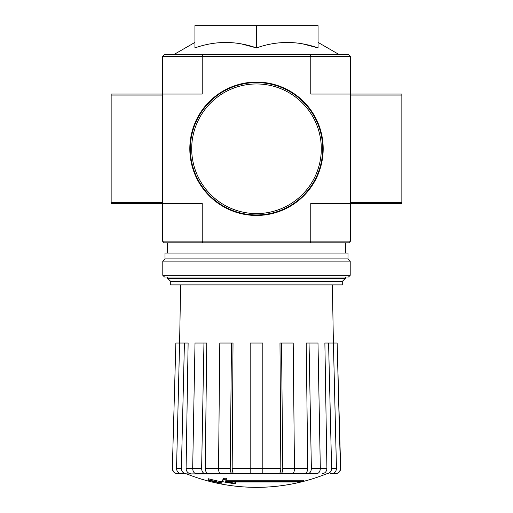 <?xml version="1.0" encoding="UTF-8"?>
<svg xmlns="http://www.w3.org/2000/svg" width="513" height="513" viewBox="0 0 513 513"><rect width="100%" height="100%" fill="white"/><g stroke="black" fill="none" stroke-linecap="round" stroke-linejoin="round"><path stroke-width="0.77" d="M202.686 54.718L164.16 54.718L162.448 56.43L162.448 203.488L202.231 203.488L202.231 241.11L310.769 241.11L310.769 203.488L350.552 203.488L350.552 56.43L348.84 54.718L202.686 54.718L202.231 56.43L310.769 56.43L310.769 94.052L401.852 94.052L401.852 203.488L350.552 203.488L350.552 241.11L348.84 242.822L310.314 242.822L310.769 241.11L350.552 241.11M162.448 241.11L202.231 241.11L202.686 242.822L164.16 242.822L162.448 241.11L162.448 203.488L111.148 203.488L111.148 94.052L202.231 94.052L202.231 56.43L162.448 56.43M303.369 481.245L225.579 481.245A184.93 16.121 -90 0 0 226.329 479.219A179.178 136.246 90 0 1 223.36 479.379A184.404 16.07 90 0 1 222.45 481.63A185.11 184.404 90 0 0 232.716 483.432A183.231 139.331 -90 0 0 235.634 483.291A184.597 183.891 -90 0 1 227.342 481.996L300.355 481.996A186.937 186.937 0 0 0 303.369 481.245L303.369 480.219L225.976 480.219M226.329 479.219L226.329 478.193A179.178 136.246 90 0 1 223.36 478.353A184.404 16.07 90 0 1 222.45 480.604L222.45 481.63M223.36 479.379L223.36 478.353M235.634 483.291L235.634 482.265A184.597 183.891 -90 0 1 233.71 481.996M221.956 483.291L221.956 481.854A185.841 185.841 0 0 1 208.278 478.725L208.278 480.174A186.245 186.245 0 0 0 221.956 483.291M221.956 482.88A185.841 185.841 0 0 1 208.278 479.751M326.313 473.916A188.098 188.098 0 0 1 256.5 487.35C232.376 487.305 209.105 482.829 186.687 473.916L313.077 473.672M199.923 473.672L292.493 473.672C293.712 473.352 294.366 471.594 294.462 468.407L293.205 343.024L281.515 343.024L282.772 468.407L294.462 468.407M335.284 473.672L335.534 473.672C338.715 473.345 340.427 471.594 340.664 468.407L340.427 468.407C340.177 471.594 338.465 473.352 335.284 473.672L330.18 473.672M290.544 473.672L316.681 473.672C318.932 473.352 320.144 471.594 320.317 468.407L317.989 343.024L309.044 343.024L311.372 468.407L320.317 468.407M218.538 468.407L230.228 468.407L231.485 343.024L219.795 343.024L218.538 468.407C218.634 471.594 219.288 473.352 220.507 473.672L250.171 473.672L250.171 468.407L262.829 468.407L262.829 343.024L250.171 343.024L250.171 468.407M192.683 468.407L201.628 468.407L203.956 343.024L195.011 343.024L192.683 468.407C192.856 471.594 194.068 473.352 196.319 473.672L222.456 473.672M186.687 473.916L181.294 473.672L186.136 473.672C183.199 473.352 181.615 471.594 181.384 468.407L184.424 343.024L188.124 343.024L186.091 468.452L192.683 468.452M172.336 468.407L175.863 343.024L172.336 468.407C172.573 471.594 174.285 473.345 177.466 473.672L186.007 473.672M172.573 468.407C172.823 471.594 174.535 473.352 177.716 473.672M181.294 473.672C178.357 473.352 176.773 471.594 176.543 468.407L179.582 343.024L175.863 343.024M190.849 473.672C187.931 473.358 186.347 471.62 186.091 468.452M179.582 343.024L184.424 343.024M201.628 468.407C201.808 471.594 203.02 473.352 205.264 473.672M208.874 473.672C206.636 473.358 205.424 471.62 205.232 468.452L218.538 468.452M203.956 343.024L206.784 343.024L205.232 468.452M230.228 468.407C230.324 471.594 230.978 473.352 232.197 473.672M234.146 473.672C232.94 473.358 232.28 471.62 232.177 468.452L250.171 468.452M231.485 343.024L233.017 343.024L232.177 468.452M262.829 468.407L262.829 473.672M280.803 473.672C282.022 473.352 282.676 471.594 282.772 468.407M281.515 343.024L279.983 343.024L280.823 468.452C280.72 471.62 280.06 473.358 278.854 473.672M307.736 473.672C309.98 473.352 311.192 471.594 311.372 468.407M309.044 343.024L306.216 343.024L307.768 468.452C307.576 471.62 306.364 473.358 304.126 473.672M326.864 473.672C329.801 473.352 331.385 471.594 331.616 468.407L336.457 468.407L333.418 343.024L328.576 343.024L331.616 468.407M328.576 343.024L324.876 343.024L326.909 468.452C326.653 471.62 325.069 473.358 322.151 473.672M336.457 468.407C336.227 471.594 334.643 473.352 331.706 473.672M333.418 343.024L337.137 343.024L340.427 468.407M337.137 343.024L340.664 468.407M302.785 43.881L318.06 47.908C297.482 40.681 276.962 40.681 256.5 47.908L256.5 25.65L194.94 25.65L194.94 47.908C215.402 40.681 235.922 40.681 256.5 47.908L241.225 43.881M202.686 242.822L310.314 242.822M310.314 54.718L310.769 56.43L350.552 56.43M318.06 47.908L318.06 25.65L256.5 25.65M170.726 281.464L342.274 281.464L342.274 284.888L170.726 284.888L170.726 281.464L167.578 278.322L345.422 278.322L345.422 277.02M162.794 275.308L164.5 277.02L348.5 277.02L350.206 275.308L350.206 261.117L162.794 261.117L162.794 275.308L350.206 275.308M162.794 261.117L165.013 258.892L347.987 258.892L350.206 261.117M165.013 258.892L165.013 253.082L347.987 253.082L347.987 258.892M190.323 148.77A66.177 66.177 0 0 0 289.589 206.079A66.177 66.177 0 0 0 289.589 91.461A66.177 66.177 0 0 0 190.323 148.77M189.81 148.77A66.69 66.69 0 0 0 289.845 206.527A66.69 66.69 0 0 0 289.845 91.013A66.69 66.69 0 0 0 189.81 148.77M320.317 468.452L326.909 468.452M294.462 468.452L307.768 468.452M262.829 468.452L280.823 468.452M176.543 468.407L181.384 468.407M162.448 95.078L111.148 95.078M162.448 202.462L111.148 202.462M401.852 95.078L350.552 95.078M401.852 202.462L350.552 202.462M191.689 148.77A64.811 64.811 0 0 0 288.902 204.899A64.811 64.811 0 0 0 288.902 92.641A64.811 64.811 0 0 0 191.689 148.77M194.94 42.406L173.612 54.718M318.06 42.406L339.388 54.718M345.422 253.082L345.422 242.822M167.578 278.322L167.578 277.02M167.578 253.082L167.578 242.822M342.274 281.464L345.422 278.322M180.621 284.888L179.608 343.024M332.379 284.888L333.392 343.024"/></g></svg>
